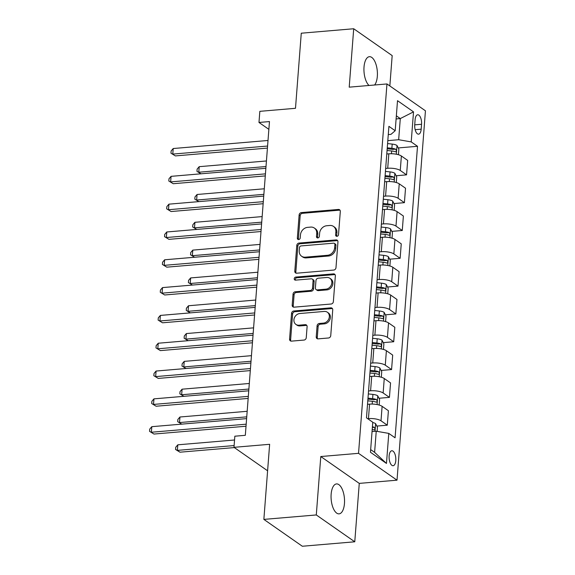 <?xml version="1.0" encoding="UTF-8"?>
<svg xmlns="http://www.w3.org/2000/svg" width="575" height="575" viewBox="0 0 575 575"><rect width="100%" height="100%" fill="white"/><g stroke="black" fill="none" stroke-linecap="round" stroke-linejoin="round"><path stroke-width="0.86" d="M336.957 236.311A1.61 1.358 -55.1 0 0 338.517 234.665L340.307 211.456A2.307 1.941 -55.1 0 0 339.566 209.738A2.307 1.941 -55.1 0 0 338.416 209.444L301.357 212.592A2.307 1.941 -55.1 0 0 299.129 214.949L297.347 238.158A1.61 1.358 -55.1 0 0 300.229 237.913L300.459 234.909A7.374 6.203 -55.1 0 1 307.582 227.362L310.673 227.096A7.374 6.203 -55.1 0 1 314.353 228.045A7.374 6.203 -55.1 0 1 316.724 233.529L316.487 236.533A1.61 1.358 -55.1 0 0 319.369 236.289L319.607 233.285A7.374 6.203 -55.1 0 1 326.729 225.738L329.82 225.472A7.374 6.203 -55.1 0 1 333.5 226.413A7.374 6.203 -55.1 0 1 335.865 231.905L335.635 234.909A1.61 1.358 -55.1 0 0 336.957 236.311M344.454 503.535A15.022 6.648 85.1 0 0 336.533 483.92A15.022 6.648 85.1 0 0 331.143 494.241A15.022 6.648 85.1 0 0 339.07 513.856A15.022 6.648 85.1 0 0 344.454 503.535M374.613 84.999A15.022 6.648 85.1 0 0 377.329 76.302A15.022 6.648 85.1 0 0 369.402 56.688A15.022 6.648 85.1 0 0 364.018 67.016A15.022 6.648 85.1 0 0 369.042 85.474M395.787 460.561A7.511 3.321 85.1 0 0 391.827 450.757A7.511 3.321 85.1 0 0 389.131 455.918A7.511 3.321 85.1 0 0 393.099 465.728A7.511 3.321 85.1 0 0 395.787 460.561M316.236 336.857A2.307 1.941 -55.1 0 0 316.976 338.567A2.307 1.941 -55.1 0 0 318.126 338.862L328.526 337.985A2.307 1.941 -55.1 0 0 330.747 335.62L332.731 309.853A2.307 1.941 -55.1 0 0 331.991 308.135A2.307 1.941 -55.1 0 0 330.841 307.841L293.789 310.989A2.307 1.941 -55.1 0 0 291.561 313.346L289.577 339.121A2.307 1.941 -55.1 0 0 290.317 340.838A2.307 1.941 -55.1 0 0 291.467 341.133L304.024 340.062A2.307 1.941 -55.1 0 0 306.252 337.705L307.1 326.672A2.307 1.941 -55.1 0 0 306.36 324.961A2.307 1.941 -55.1 0 0 305.21 324.667L298.986 325.191A6.16 5.189 -55.1 0 1 295.902 324.408A6.16 5.189 -55.1 0 1 294.314 318.04A6.16 5.189 -55.1 0 1 299.884 313.512L324.278 311.434A6.16 5.189 -55.1 0 1 327.355 312.225A6.16 5.189 -55.1 0 1 328.943 318.593A6.16 5.189 -55.1 0 1 323.38 323.121L319.312 323.466A2.307 1.941 -55.1 0 0 317.084 325.824L316.236 336.857L317.278 337.582A2.307 1.941 -55.1 0 0 317.572 338.833M389.843 85.962L392.179 55.602L353.704 28.75L301.271 33.206L295.493 108.301L259.835 111.334L258.98 122.461L269.467 121.569L245.324 435.311L234.837 436.202L233.982 447.328L267.598 470.788M316.293 514.948L354.768 541.794L359.267 483.388L320.785 456.536L316.293 514.948L263.86 519.398L269.639 444.302L233.982 447.328M320.785 456.536L358.541 453.33L386.961 83.95L425.442 110.802L397.016 480.175L358.541 453.33M353.704 28.75L349.212 87.163L386.961 83.95M333.752 270.056A2.307 1.941 -55.1 0 0 335.98 267.698L337.956 241.924A2.307 1.941 -55.1 0 0 337.223 240.206A2.307 1.941 -55.1 0 0 336.066 239.912L299.014 243.06A2.307 1.941 -55.1 0 0 296.786 245.424L294.803 271.192A2.307 1.941 -55.1 0 0 295.543 272.909A2.307 1.941 -55.1 0 0 296.693 273.204L333.752 270.056M335.347 275.885L333.363 301.659A2.307 1.941 -55.1 0 1 331.135 304.017L294.077 307.165A2.307 1.941 -55.1 0 1 292.927 306.87A2.307 1.941 -55.1 0 1 292.186 305.16L293.042 294.127A2.307 1.941 -55.1 0 1 295.262 291.769L310.292 290.49A2.307 1.941 -55.1 0 0 312.52 288.132L313.08 280.816A2.307 1.941 -55.1 0 0 312.34 279.105A2.307 1.941 -55.1 0 0 311.19 278.81L295.55 280.133A1.61 1.358 -55.1 0 1 295.78 277.078L333.457 273.88A2.307 1.941 -55.1 0 1 334.607 274.174A2.307 1.941 -55.1 0 1 335.347 275.885M354.768 541.794L302.335 546.25L263.86 519.398M415.107 119.772L414.733 124.667A7.274 3.22 85.1 0 0 418.571 134.169A7.274 3.22 85.1 0 0 421.18 129.167L421.554 124.272A7.274 3.22 85.1 0 0 417.716 114.77A7.274 3.22 85.1 0 0 415.107 119.772M388.276 134.579L390.971 134.349L395.198 130.733L388.908 126.342L366.476 417.838L372.765 422.223L370.458 452.266L386.472 463.443L374.605 452.353L376.237 431.214L372.047 431.566M395.198 130.733L397.512 100.69L413.526 111.866L411.211 141.903L398.662 139.718L387.809 140.638M398.252 147.933L417.507 146.294L411.211 141.903M417.507 146.294L395.075 437.791L388.786 433.399L386.472 463.443M359.267 483.388L397.016 480.175M258.98 122.461L268.87 129.353M396.103 118.932L400.293 118.579L396.348 115.827M398.662 139.718L400.293 118.579L413.526 111.866M376.848 426.075L387.291 425.191L381.002 420.799A9.387 2.911 -175.6 0 0 368.453 418.607L367.677 418.672M387.291 425.191L388.405 410.723L382.116 406.338A9.387 2.911 -175.6 0 0 369.567 404.146L367.518 404.318M378.99 398.259L389.433 397.375L383.144 392.984A9.387 2.911 -175.6 0 0 370.595 390.792L368.546 390.971M389.433 397.375L390.547 382.914L384.258 378.522A9.387 2.911 -175.6 0 0 371.709 376.33L369.66 376.503M381.124 370.451L391.575 369.56L385.279 365.168A9.387 2.911 -175.6 0 0 372.729 362.983L370.681 363.156M391.575 369.56L392.689 355.098L386.393 350.707A9.387 2.911 -175.6 0 0 373.843 348.515L371.795 348.687M383.266 342.635L393.717 341.744L387.421 337.353A9.387 2.911 -175.6 0 0 374.871 335.168L372.823 335.34M393.717 341.744L394.824 327.283L388.535 322.891A9.387 2.911 -175.6 0 0 375.985 320.699L373.937 320.879M385.408 314.82L395.852 313.928L389.562 309.544A9.387 2.911 -175.6 0 0 377.013 307.352L374.965 307.524M395.852 313.928L396.966 299.467L390.677 295.076A9.387 2.911 -175.6 0 0 378.127 292.891L376.079 293.063M387.55 287.004L397.993 286.12L391.704 281.728A9.387 2.911 -175.6 0 0 379.155 279.536L377.107 279.709M397.993 286.12L399.107 271.652L392.818 267.26A9.387 2.911 -175.6 0 0 380.269 265.075L378.221 265.248M389.685 259.188L400.135 258.304L393.846 253.913A9.387 2.911 -175.6 0 0 381.297 251.721L379.248 251.893M400.135 258.304L401.249 243.836L394.953 239.452A9.387 2.911 -175.6 0 0 382.404 237.259L380.355 237.432M391.827 231.373L402.277 230.489L395.981 226.097A9.387 2.911 -175.6 0 0 383.432 223.905L381.383 224.085M402.277 230.489L403.384 216.028L397.095 211.636A9.387 2.911 -175.6 0 0 384.546 209.444L382.497 209.616M393.968 203.564L404.412 202.673L398.123 198.282A9.387 2.911 -175.6 0 0 385.573 196.097L383.525 196.269M404.412 202.673L405.526 188.212L399.237 183.82A9.387 2.911 -175.6 0 0 386.688 181.628L384.639 181.801M396.11 175.749L406.554 174.857L400.265 170.466A9.387 2.911 -175.6 0 0 387.715 168.281L385.667 168.453M406.554 174.857L407.668 160.396L401.379 156.005A9.387 2.911 -175.6 0 0 388.829 153.812L386.781 153.992M370.659 449.6L374.605 452.353M387.169 148.875L387.737 148.824M385.034 176.69L385.595 176.64M382.893 204.499L383.46 204.456M380.751 232.314L381.318 232.271M378.609 260.13L379.177 260.08M376.474 287.946L377.035 287.895M374.332 315.761L374.9 315.711M372.19 343.577L372.758 343.527M370.048 371.385L370.616 371.342M367.914 399.201L368.474 399.158M376.237 431.214L388.786 433.399M336.785 236.318A1.61 1.358 -55.1 0 1 336.677 235.635L336.907 232.631A7.374 6.203 -55.1 0 0 334.542 227.139L333.5 226.413M314.353 228.045L315.395 228.771A7.374 6.203 -55.1 0 1 317.759 234.255L317.529 237.259A1.61 1.358 -55.1 0 0 317.637 237.942M340.012 210.206A2.307 1.941 -55.1 0 0 339.451 210.17L302.4 213.318A2.307 1.941 -55.1 0 0 300.172 215.675L298.382 238.884A1.61 1.358 -55.1 0 0 298.49 239.567M337.669 240.673A2.307 1.941 -55.1 0 0 337.108 240.638L300.049 243.786A2.307 1.941 -55.1 0 0 297.828 246.15L295.845 271.918A2.307 1.941 -55.1 0 0 296.132 273.168M334.894 244.569A1.61 1.358 -55.1 0 0 333.572 243.167L301.041 245.928A1.61 1.358 -55.1 0 0 299.482 247.581L299.237 250.743A7.374 6.203 -55.1 0 0 301.609 256.234A7.374 6.203 -55.1 0 0 305.289 257.176L327.52 255.286A7.374 6.203 -55.1 0 0 334.65 247.739L334.894 244.569L335.929 245.295A1.61 1.358 -55.1 0 0 335.412 244.095L334.377 243.369M301.609 256.234L302.651 256.96A7.374 6.203 -55.1 0 0 306.331 257.902L305.289 257.176M335.929 245.295L335.692 248.465A7.374 6.203 -55.1 0 1 328.562 256.012L306.331 257.902M312.34 279.105L313.382 279.824A2.307 1.941 -55.1 0 1 314.123 281.542L313.562 288.858A2.307 1.941 -55.1 0 1 311.334 291.216L296.305 292.495A2.307 1.941 -55.1 0 0 294.077 294.853L293.228 305.886A2.307 1.941 -55.1 0 0 293.523 307.129M335.053 274.642A2.307 1.941 -55.1 0 0 334.499 274.606L296.822 277.804A1.61 1.358 -55.1 0 0 295.37 280.14M325.888 289.168A6.16 5.189 -55.1 0 0 331.452 284.632A6.16 5.189 -55.1 0 0 329.863 278.271A6.16 5.189 -55.1 0 0 326.787 277.481L318.191 278.214A2.307 1.941 -55.1 0 0 315.963 280.571L315.402 287.888A2.307 1.941 -55.1 0 0 316.142 289.606A2.307 1.941 -55.1 0 0 317.292 289.901L325.888 289.168L326.931 289.893A6.16 5.189 -55.1 0 0 332.494 285.358A6.16 5.189 -55.1 0 0 330.905 278.997L329.863 278.271M316.142 289.606L317.184 290.325A2.307 1.941 -55.1 0 0 318.334 290.619L317.292 289.901M326.931 289.893L318.334 290.619M327.355 312.225L328.397 312.951A6.16 5.189 -55.1 0 1 329.985 319.319A6.16 5.189 -55.1 0 1 324.415 323.847L320.354 324.192A2.307 1.941 -55.1 0 0 318.126 326.55L317.278 337.582M295.902 324.408L296.944 325.134A6.16 5.189 -55.1 0 0 300.021 325.917L298.986 325.191M306.806 325.428A2.307 1.941 -55.1 0 0 306.252 325.393L300.021 325.917M332.443 308.603A2.307 1.941 -55.1 0 0 331.883 308.567L294.824 311.715A2.307 1.941 -55.1 0 0 292.596 314.072L290.619 339.847A2.307 1.941 -55.1 0 0 290.907 341.097M398.432 154.725L398.863 149.119L396.958 145.446A6.217 1.926 -175.6 0 0 392.193 144.088L387.579 143.592M387.047 150.492L391.661 150.981A6.217 1.926 4.4 0 1 395.384 151.822C396.599 151.462 396.671 150.571 395.593 149.148A6.217 1.926 -175.6 0 0 391.87 148.314L387.255 147.818M387.183 148.767L391.503 149.227A3.17 0.985 4.4 0 1 392.574 149.407L395.593 149.148M266.433 160.964L199.209 166.671L198.778 172.234L266.009 166.527M200.963 173.808L196.959 171.343L197.132 169.115L199.209 166.671M196.959 171.343L201.02 173.801M267.583 146.043L172.78 154.093L173.212 148.53L268.015 140.48M267.425 148.091L175.382 155.911L170.962 153.202L171.134 150.973L173.212 148.53M175.382 155.911L170.962 153.202M396.297 182.541L396.728 176.935L394.817 173.255A6.217 1.926 -175.6 0 0 390.058 171.896L385.437 171.407M384.905 178.3L389.527 178.796A6.217 1.926 4.4 0 1 393.25 179.637C394.457 179.278 394.529 178.387 393.451 176.963A6.217 1.926 -175.6 0 0 389.728 176.13L385.113 175.634M385.042 176.583L389.361 177.042A3.17 0.985 4.4 0 1 390.432 177.222L393.451 176.963M264.299 188.78L197.067 194.487L196.636 200.05L263.868 194.343M198.821 201.624L194.817 199.158L194.99 196.93L197.067 194.487M194.817 199.158L198.878 201.617M394.155 210.349L394.587 204.75L392.675 201.07A6.217 1.926 -175.6 0 0 387.917 199.712L383.295 199.216M382.77 206.116L387.385 206.612A6.217 1.926 4.4 0 1 391.108 207.446C392.323 207.086 392.387 206.202 391.309 204.779A6.217 1.926 -175.6 0 0 387.593 203.945L382.972 203.449M382.9 204.391L387.227 204.858A3.17 0.985 4.4 0 1 388.29 205.038L391.309 204.779M262.157 216.588L194.925 222.302L194.501 227.865L261.726 222.151M196.679 229.432L192.682 226.974L192.848 224.746L194.925 222.302M192.682 226.974L196.743 229.432M392.013 238.165L392.445 232.566L390.533 228.886A6.217 1.926 -175.6 0 0 385.775 227.528L381.16 227.032M380.628 233.932L385.243 234.428A6.217 1.926 4.4 0 1 388.966 235.261C390.181 234.902 390.245 234.011 389.174 232.595A6.217 1.926 -175.6 0 0 385.451 231.754L380.83 231.258M380.758 232.207L385.085 232.674A3.17 0.985 4.4 0 1 386.156 232.846L389.174 232.595M260.015 244.404L192.783 250.118L192.359 255.681L259.591 249.967M194.544 257.248L190.541 254.79L190.713 252.562L192.783 250.118M190.541 254.79L194.602 257.248M265.442 173.858L170.638 181.908L171.07 176.345L265.873 168.295M265.291 175.907L173.24 183.72L168.82 181.017L168.993 178.789L171.07 176.345M173.24 183.72L168.82 181.017M263.307 201.667L168.497 209.724L168.928 204.161L263.731 196.104M263.149 203.715L171.098 211.535L166.678 208.833L166.851 206.605L168.928 204.161M171.098 211.535L166.678 208.833M261.165 229.482L166.362 237.54L166.786 231.977L261.589 223.919M261.007 231.531L168.957 239.351L164.543 236.641L164.716 234.42L166.786 231.977M168.957 239.351L164.543 236.641M389.872 265.981L390.303 260.374L388.398 256.702A6.217 1.926 -175.6 0 0 383.633 255.343L379.018 254.847M378.487 261.747L383.101 262.243A6.217 1.926 4.4 0 1 386.824 263.077C388.039 262.717 388.111 261.826 387.033 260.41A6.217 1.926 -175.6 0 0 383.309 259.569L378.695 259.073M378.623 260.022L382.943 260.489A3.17 0.985 4.4 0 1 384.014 260.662L387.033 260.41M257.873 272.219L190.648 277.933L190.217 283.497L257.449 277.783M192.402 285.063L188.399 282.598L188.571 280.377L190.648 277.933M188.399 282.598L192.46 285.056M259.023 257.298L164.22 265.355L164.644 259.792L259.454 251.735M258.865 259.347L166.822 267.167L162.402 264.457L162.574 262.236L164.644 259.792M166.822 267.167L162.402 264.457M387.73 293.796L388.161 288.19L386.256 284.517A6.217 1.926 -175.6 0 0 381.491 283.159L376.877 282.663M376.345 289.563L380.966 290.059A6.217 1.926 4.4 0 1 384.682 290.893C385.897 290.533 385.969 289.642 384.891 288.219A6.217 1.926 -175.6 0 0 381.168 287.385L376.553 286.889M376.481 287.838L380.801 288.298A3.17 0.985 4.4 0 1 381.872 288.478L384.891 288.219M255.738 300.035L188.507 305.749L188.075 311.305L255.307 305.598M190.26 312.879L186.257 310.414L186.429 308.193L188.507 305.749M186.257 310.414L190.318 312.872M256.881 285.114L162.078 293.164L162.509 287.601L257.312 279.551M256.723 287.162L164.68 294.982L160.26 292.272L160.432 290.052L162.509 287.601M164.68 294.982L160.26 292.272M385.595 321.612L386.026 316.006L384.114 312.333A6.217 1.926 -175.6 0 0 379.356 310.974L374.735 310.478M374.21 317.371L378.824 317.867A6.217 1.926 4.4 0 1 382.548 318.708C383.755 318.349 383.827 317.457 382.749 316.034A6.217 1.926 -175.6 0 0 379.026 315.201L374.411 314.705M374.339 315.653L378.666 316.113A3.17 0.985 4.4 0 1 379.73 316.293L382.749 316.034M253.597 327.851L186.365 333.558L185.941 339.121L253.165 333.414M188.118 340.695L184.122 338.229L184.287 336.001L186.365 333.558M184.122 338.229L188.183 340.688M254.747 312.929L159.936 320.979L160.368 315.416L255.171 307.366M254.588 314.978L162.538 322.798L158.118 320.088L158.29 317.86L160.368 315.416M162.538 322.798L158.118 320.088M383.453 349.428L383.884 343.821L381.973 340.141A6.217 1.926 -175.6 0 0 377.214 338.783L372.6 338.294M372.068 345.187L376.683 345.683A6.217 1.926 4.4 0 1 380.406 346.524C381.62 346.164 381.685 345.273 380.614 343.85A6.217 1.926 -175.6 0 0 376.891 343.016L372.269 342.52M372.198 343.469L376.524 343.929A3.17 0.985 4.4 0 1 377.595 344.109L380.614 343.85M251.455 355.666L184.223 361.373L183.799 366.936L251.031 361.229M185.984 368.51L181.98 366.045L182.153 363.817L184.223 361.373M181.98 366.045L186.041 368.503M252.605 340.745L157.802 348.795L158.226 343.232L253.029 335.182M252.447 342.793L160.396 350.606L155.983 347.904L156.148 345.676L158.226 343.232M160.396 350.606L155.983 347.904M381.311 377.236L381.743 371.637L379.831 367.957A6.217 1.926 -175.6 0 0 375.073 366.598L370.458 366.103M369.926 373.003L374.541 373.498A6.217 1.926 4.4 0 1 378.264 374.332C379.478 373.973 379.543 373.089 378.472 371.666A6.217 1.926 -175.6 0 0 374.749 370.825L370.135 370.336M370.056 371.277L374.382 371.745A3.17 0.985 4.4 0 1 375.453 371.924L378.472 371.666M249.313 383.475L182.088 389.189L181.657 394.752L248.889 389.038M183.842 396.319L179.838 393.861L180.011 391.632L182.088 389.189M179.838 393.861L183.899 396.319M250.463 368.553L155.66 376.611L156.084 371.048L250.894 362.99M250.305 370.602L158.262 378.422L153.841 375.719L154.014 373.491L156.084 371.048M158.262 378.422L153.841 375.719M379.169 405.052L379.601 399.452L377.696 395.772A6.217 1.926 -175.6 0 0 372.931 394.414L368.316 393.918M367.784 400.818L372.406 401.314A6.217 1.926 4.4 0 1 376.122 402.148C377.337 401.788 377.408 400.897 376.33 399.481A6.217 1.926 -175.6 0 0 372.607 398.64L367.993 398.144M367.921 399.093L372.241 399.56A3.17 0.985 4.4 0 1 373.312 399.733L376.33 399.481M247.178 411.29L179.946 417.004L179.515 422.567L246.747 416.853M181.7 424.134L177.697 421.676L177.869 419.448L179.946 417.004M177.697 421.676L181.757 424.134M248.321 396.369L153.518 404.426L153.949 398.863L248.752 390.806M248.163 398.418L156.12 406.238L151.699 403.528L151.872 401.307L153.949 398.863M156.12 406.238L151.699 403.528M377.15 431.372L377.466 427.261L375.554 423.588A6.217 1.926 -175.6 0 0 372.744 422.546M234.55 439.997L177.804 444.82L177.373 450.383L179.975 452.194L234.341 447.58M372.212 429.439A6.217 1.926 4.4 0 1 373.987 429.963C375.195 429.604 375.267 428.713 374.188 427.297A6.217 1.926 -175.6 0 0 372.42 426.772M179.975 452.194L175.555 449.485L177.373 450.383L234.118 445.56M175.555 449.485L175.727 447.264L177.804 444.82M246.186 424.185L151.376 432.242L151.807 426.679L246.61 418.622M246.028 426.233L153.978 434.053L149.558 431.343L149.73 429.122L151.807 426.679M153.978 434.053L149.558 431.343M368.453 418.607L369.567 404.146M370.595 390.792L371.709 376.33M372.729 362.983L373.843 348.515M374.871 335.168L375.985 320.699M377.013 307.352L378.127 292.891M379.155 279.536L380.269 265.075M381.297 251.721L382.404 237.259M383.432 223.905L384.546 209.444M385.573 196.097L386.688 181.628M387.715 168.281L388.829 153.812M400.265 170.466L401.379 156.005M398.123 198.282L399.237 183.82M395.981 226.097L397.095 211.636M393.846 253.913L394.953 239.452M391.704 281.728L392.818 267.26M389.562 309.544L390.677 295.076M387.421 337.353L388.535 322.891M385.279 365.168L386.393 350.707M383.144 392.984L384.258 378.522M381.002 420.799L382.116 406.338M414.719 124.854L421.554 124.272M415.157 129.677L421.18 129.167M336.907 232.631L335.865 231.905M317.529 237.259L316.487 236.533M317.759 234.255L316.724 233.529M298.382 238.884L297.347 238.158M300.172 215.675L299.129 214.949M302.4 213.318L301.357 212.592M339.451 210.17L338.416 209.444M336.677 235.635L335.635 234.909M295.845 271.918L294.803 271.192M297.828 246.15L296.786 245.424M300.049 243.786L299.014 243.06M337.108 240.638L336.066 239.912M328.562 256.012L327.52 255.286M335.692 248.465L334.65 247.739M293.228 305.886L292.186 305.16M294.077 294.853L293.042 294.127M296.305 292.495L295.262 291.769M311.334 291.216L310.292 290.49M313.562 288.858L312.52 288.132M314.123 281.542L313.08 280.816M296.822 277.804L295.78 277.078M334.499 274.606L333.457 273.88M318.126 326.55L317.084 325.824M320.354 324.192L319.312 323.466M324.415 323.847L323.38 323.121M306.252 325.393L305.21 324.667M290.619 339.847L289.577 339.121M292.596 314.072L291.561 313.346M294.824 311.715L293.789 310.989M331.883 308.567L330.841 307.841M396.333 154.229L397.002 145.532M391.87 148.314L392.193 144.088M391.453 153.733L391.661 150.981M394.198 182.038L394.867 173.348M389.728 176.13L390.058 171.896M389.311 181.549L389.527 178.796M392.057 209.853L392.725 201.164M387.593 203.945L387.917 199.712M387.169 209.365L387.385 206.612M389.915 237.669L390.583 228.979M385.451 231.754L385.775 227.528M385.034 237.18L385.243 234.428M387.773 265.485L388.441 256.795M383.309 259.569L383.633 255.343M382.893 264.989L383.101 262.243M385.638 293.3L386.307 284.611M381.168 287.385L381.491 283.159M380.751 292.804L380.966 290.059M383.496 321.116L384.165 312.419M379.026 315.201L379.356 310.974M378.609 320.62L378.824 317.867M381.354 348.924L382.023 340.235M376.891 343.016L377.214 338.783M376.474 348.436L376.683 345.683M379.213 376.74L379.881 368.05M374.749 370.825L375.073 366.598M374.332 376.251L374.541 373.498M377.071 404.556L377.739 395.866M372.607 398.64L372.931 394.414M372.19 404.067L372.406 401.314M375.015 431.315L375.604 423.682M372.37 427.448L374.188 427.297"/></g></svg>
